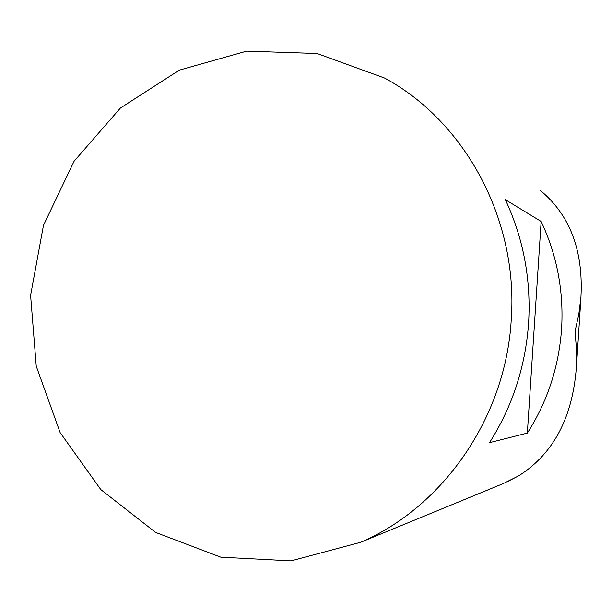 <?xml version="1.0" encoding="UTF-8"?>
<svg xmlns="http://www.w3.org/2000/svg" width="612" height="612" viewBox="0 0 612 612"><rect width="100%" height="100%" fill="white"/><g stroke="black" fill="none" stroke-linecap="round" stroke-linejoin="round"><path stroke-width="0.92" d="M517.874 476.251L503.194 483.595L495.391 486.815M519.596 475.256C553.577 453.354 572.488 417.506 576.328 367.705L576.496 349.674L575.051 331.36L578.814 314.163L580.941 297.05C583.435 250.308 569.81 214.697 540.067 190.217M561.579 328.942C558.871 366.802 547.457 401.526 527.345 433.097L489.516 442.667C512.451 406.437 525.471 366.557 528.592 323.029C531.155 279.454 523.405 238.328 505.336 199.65L541.146 221.468C557.004 255.219 563.813 291.044 561.579 328.942M511.234 319.915C505.68 417.323 443.287 506.858 360.72 542.27L291.082 560.867L220.733 557.157L155.639 532.44L100.819 489.592L60.144 432.615L36.253 366.19L30.6 295.374L43.475 225.354L74.06 161.277L120.388 108.056L179.347 70.128L246.682 51.133L317.093 53.504L384.527 78.022C465.235 121.444 518.624 219.991 511.234 319.915M527.345 433.097L541.146 221.468M360.72 542.27L503.11 483.633M518.808 475.723L507.363 481.69M580.987 297.057L576.374 367.713"/></g></svg>
